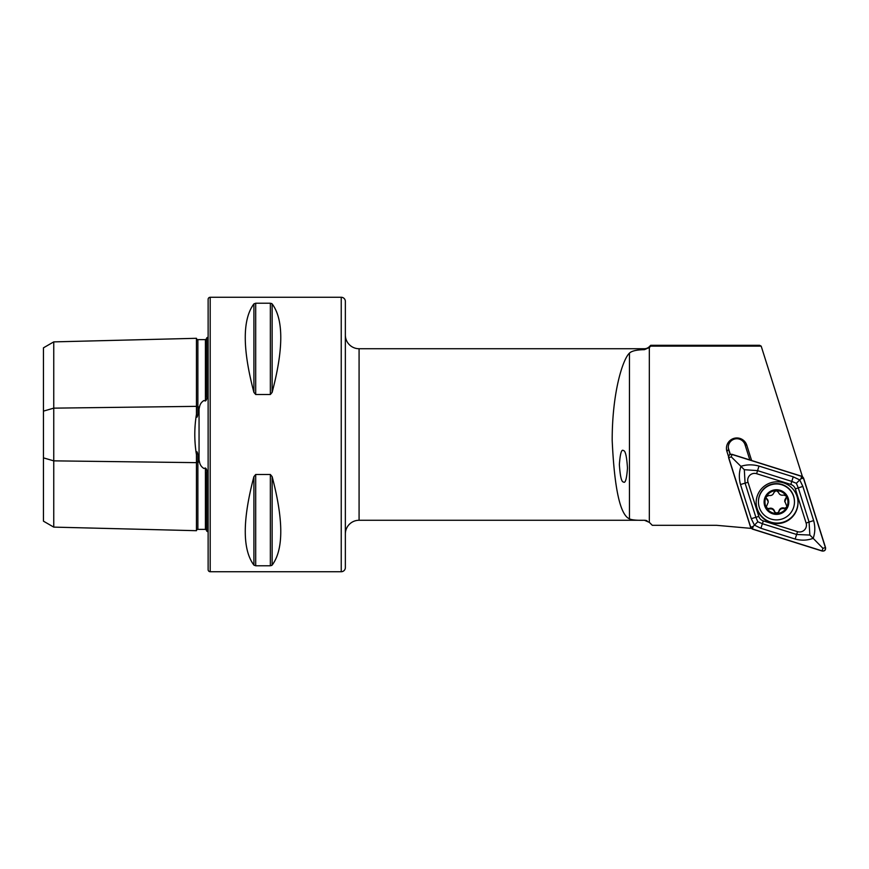 <?xml version="1.0" encoding="UTF-8"?>
<svg xmlns="http://www.w3.org/2000/svg" width="869" height="869" viewBox="0 0 869 869"><rect width="100%" height="100%" fill="white"/><g stroke="black" fill="none" stroke-linecap="round" stroke-linejoin="round"><path stroke-width="1.3" d="M196.459 454.715L196.459 530.698L53.748 527.114L43.45 521.172L43.45 411.124L53.748 408.148L196.459 406.355A1.369 0.684 180 0 0 197.828 407.029A1.369 0.684 180 0 0 197.871 407.029L199.512 407.007L197.828 414.47C197.089 418.163 196.633 418.098 196.459 414.285C194.243 427.722 194.243 441.191 196.459 454.715C196.633 450.902 197.089 450.837 197.828 454.53L199.512 461.993C199.989 464.796 201.456 466.957 203.911 468.478L205.421 468C206.616 468.912 207.061 470.346 206.757 472.28L206.757 531.176A6.865 6.865 0 0 1 208.125 532.013M199.512 407.007C199.968 404.226 201.434 402.065 203.911 400.522L205.421 401C206.616 400.088 207.061 398.665 206.757 396.72L206.757 337.824A6.865 6.865 0 0 0 208.125 336.987M196.459 414.285L196.459 338.302A1.369 1.369 0 0 0 197.871 339.638L205.421 339.627L206.757 338.541M196.459 530.698A1.369 1.369 0 0 1 197.871 529.362L205.421 529.373L206.757 530.459M761.19 346.144L759.615 345.297L650.696 345.297L649.273 346.72A6.865 6.865 0 0 1 644.418 348.73L359.082 348.73A13.719 13.719 0 0 1 345.351 335.01L345.351 533.99A13.719 13.719 0 0 1 359.082 520.27L644.418 520.27C636.705 520.455 631.72 519.977 629.449 518.858C620.173 514.872 614.416 488.747 612.189 440.485C612.091 393.418 622.508 359.581 629.449 353.118C631.698 350.946 636.684 349.794 644.418 349.664L649.273 347.567L650.696 346.144L761.19 346.144L802.413 476.57M345.351 301.391L345.351 567.609A4.117 4.117 0 0 1 341.235 571.726L210.189 571.726A2.064 2.064 0 0 1 208.125 569.673L208.125 299.327A2.064 2.064 0 0 1 210.189 297.274L341.235 297.274A4.117 4.117 0 0 1 345.351 301.391M623.399 481.969C625.322 483.685 626.679 479.047 627.483 468.033C626.723 456.344 625.376 450.533 623.453 450.598C621.541 448.871 620.184 453.52 619.369 464.524C620.14 476.212 621.487 482.034 623.399 481.969M751.609 460.494L746.786 445.221A10.406 10.385 180 0 0 736.858 437.965A10.406 10.385 180 0 0 726.929 451.467L728.504 456.442M730.112 454.411L728.678 449.881A8.581 8.56 0 0 1 736.858 438.747A8.581 8.56 0 0 1 745.037 444.732L749.838 459.94M206.757 492.68L206.757 477.385L206.757 492.68M206.757 391.615L206.757 376.32L206.757 391.615M253.911 392.386C242.386 348.773 242.386 319.271 253.911 303.889L255.692 303.227L270.346 303.227L272.127 303.889C283.652 319.271 283.652 348.773 272.127 392.386L270.346 394.504L255.692 394.504L253.911 392.386L253.911 303.889M253.911 565.111C242.386 549.729 242.386 520.227 253.911 476.614L255.692 474.496L270.346 474.496L272.127 476.614C283.652 520.227 283.652 549.729 272.127 565.111L270.346 565.773L255.692 565.773L253.911 565.111L253.911 476.614M647.025 520.781A6.865 6.865 0 0 0 644.418 520.27L649.328 522.345L649.328 347.502M751.25 528.395L716.675 525.321L652.315 525.321L649.328 522.345M650.696 345.297L650.696 346.144M272.127 392.386L272.127 303.889L271.541 303.466M271.562 565.523L272.127 565.111L272.127 476.614M43.45 411.124L43.45 347.828L53.748 341.886L196.459 338.302M53.748 341.886L53.748 460.852L196.459 462.645A1.369 0.684 180 0 1 197.828 461.971A1.369 0.684 180 0 1 197.871 461.971L199.512 461.993M53.748 527.114L53.748 460.852L43.45 457.876M728.287 446.948A8.581 8.56 180 0 0 728.678 449.154L730.308 454.335M770.781 522.595A20.932 20.878 180 0 0 798.003 502.684A20.932 20.878 180 0 0 783.371 482.773A20.932 20.878 180 0 0 756.149 502.684A20.932 20.878 180 0 0 770.781 522.595M756.149 502.445A20.932 20.878 180 0 0 770.781 522.117A20.932 20.878 180 0 0 798.003 502.445M795.341 488.932A6.865 6.843 180 0 0 790.855 484.457L756.627 473.692A6.865 6.843 180 0 0 748.024 482.284L758.811 516.425A6.865 6.843 180 0 0 763.297 520.9L797.525 531.665A6.865 6.843 180 0 0 806.128 523.084L795.341 488.932L798.285 487.878L796.352 483.294L791.789 481.404L790.855 484.457M728.602 457.724L750.599 527.32L752.38 529.091L822.15 551.033C824.648 551.272 825.789 550.142 825.55 547.644L803.553 478.048L801.772 476.266L732.002 454.324C729.504 454.085 728.363 455.215 728.602 457.724M801.718 476.397L732.024 454.476A2.607 2.596 180 0 0 728.754 457.735L750.729 527.266A2.607 2.596 180 0 0 752.435 528.96L822.128 550.892A2.607 2.596 180 0 0 825.398 547.622L803.423 478.091A2.607 2.596 180 0 0 801.718 476.397L800.936 478.776L803.423 478.091M793.234 476.831L791.789 481.404L757.551 470.629L744.309 469.694L745.07 483.088L755.867 517.229L757.801 521.758L762.363 523.714L796.601 534.478L809.843 535.054L813.178 538.335C807.377 540.475 801.37 540.714 795.157 539.052L760.918 528.287L754.422 525.115L751.283 518.674L740.497 484.522C738.824 478.308 738.976 472.236 740.975 466.305C746.775 464.459 752.782 464.383 758.995 466.066L793.234 476.831L799.73 479.916L802.869 486.444L813.656 520.585C815.328 526.777 815.176 532.686 813.178 538.335L822.91 548.306L822.128 550.892M757.801 521.758L753.217 526.375L752.435 528.96M796.352 483.294L800.936 478.776M744.309 469.694L731.242 456.844L732.024 454.476M809.843 535.054L809.072 522.03L806.128 523.084M786.108 495.841L786.412 496.329A11.493 11.46 180 0 1 786.738 507.17L786.347 507.898A11.493 11.46 180 0 1 777.179 513.503L776.354 513.525A11.493 11.46 180 0 1 766.827 508.322L766.512 507.822A11.493 11.46 180 0 1 766.349 496.601L768.967 495.46C771.52 495.841 773.182 494.819 773.964 492.408L776.158 490.594L778.439 492.288C779.363 494.657 781.079 495.591 783.588 495.08L786.108 495.841A11.493 11.46 180 0 0 766.349 496.601L766.067 497.687L768.185 501.728A4.019 4.008 180 0 0 766.838 498.73A2.303 2.292 0 0 1 766.089 497.361M768.185 502.26L766.317 506.877M786.858 506.399L784.74 501.076A4.019 4.008 180 0 1 785.934 498.23L786.412 496.329M758.452 502.391A18.01 17.967 180 0 0 776.919 519.89A18.01 17.967 180 0 0 794.462 501.467A18.01 17.967 180 0 0 775.995 483.968A18.01 17.967 180 0 0 758.452 502.391M776.136 489.747A12.351 12.318 180 0 0 764.112 502.369A12.351 12.318 180 0 0 776.767 514.372A12.351 12.318 180 0 0 788.802 501.75A12.351 12.318 180 0 0 776.136 489.747M794.462 501.924L794.462 501.576A18.01 17.967 180 0 0 776.223 483.609A18.01 17.967 180 0 0 758.441 501.576L758.441 501.924M784.74 501.804L785.934 498.882M777.179 513.503L778.961 511.711C779.743 509.234 781.405 508.224 783.957 508.647L786.347 507.898M766.827 508.322L769.337 509.038C771.846 508.474 773.562 509.397 774.485 511.819L776.354 513.525M786.586 496.938A2.303 2.292 0 0 1 785.934 498.23M786.836 506.116A2.303 2.292 0 0 1 783.957 507.996A4.019 4.008 180 0 0 778.961 511.059A2.303 2.292 0 0 1 774.485 511.168A4.019 4.008 180 0 0 769.337 508.387A2.303 2.292 0 0 1 766.339 506.54M199.055 460.374L199.055 408.626M197.871 454.715L197.871 529.362M197.871 339.638L197.871 414.285M341.235 571.726L341.235 297.274M728.678 449.154L726.929 451.467M210.189 571.726L210.189 297.274M644.418 348.73L644.418 349.664M649.273 346.72L649.273 347.567M359.082 348.73L359.082 520.27M205.421 529.373L205.421 468M205.421 401L205.421 339.627M270.346 474.496L270.346 565.773M255.692 474.496L255.692 565.773M255.692 303.227L255.692 394.504M270.346 303.227L270.346 394.504M629.449 518.858L629.449 353.118M745.037 444.732L746.786 445.221M822.91 548.306L825.398 547.622M731.242 456.844L728.754 457.735M753.217 526.375L750.729 527.266M813.656 520.585L809.072 522.03L798.285 487.878L802.869 486.444M795.157 539.052L797.525 531.665M760.918 528.287L763.297 520.9M751.283 518.674L758.811 516.425M740.497 484.522L748.024 482.284M758.995 466.066L756.627 473.692M783.957 507.996L783.957 508.647M778.961 511.059L778.961 511.711M774.485 511.168L774.485 511.819M769.337 508.387L769.337 509.038M766.838 498.73L766.838 499.382"/></g></svg>
